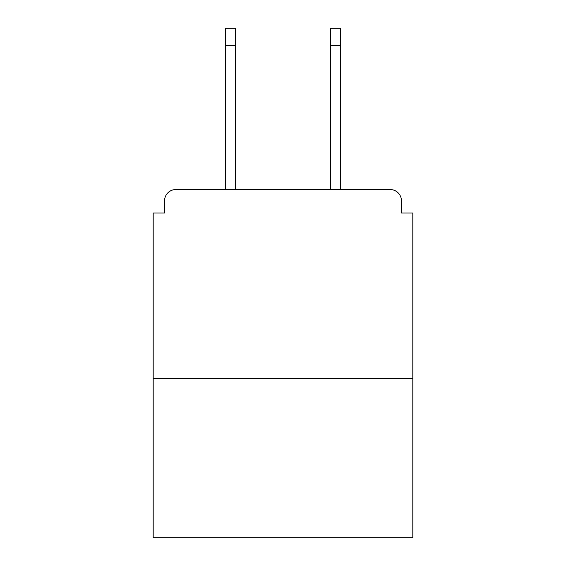 <?xml version="1.0" encoding="UTF-8"?>
<svg xmlns="http://www.w3.org/2000/svg" width="566" height="566" viewBox="0 0 566 566"><rect width="100%" height="100%" fill="white"/><g stroke="black" fill="none" stroke-linecap="round" stroke-linejoin="round"><path stroke-width="0.85" d="M401.457 212.986L401.457 200.873L401.457 212.986L412.812 212.986L412.812 537.7L153.188 537.7L153.188 212.986L164.543 212.986L164.543 200.873L164.543 212.986M412.812 378.746L153.188 378.746M401.457 200.873A11.355 11.355 0 0 0 390.101 189.525L175.899 189.525A11.355 11.355 0 0 0 164.543 200.873M340.527 189.525L390.101 189.525L340.527 189.525L340.527 45.33L330.685 45.33L330.685 28.3L340.527 28.3L340.527 45.33M225.473 189.525L175.899 189.525L225.473 189.525L225.473 28.3L235.315 28.3L235.315 189.525M330.685 189.525L330.685 45.33M235.315 45.33L225.473 45.33"/></g></svg>
